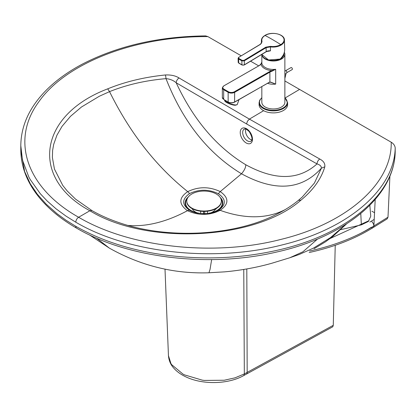 <?xml version="1.0" encoding="UTF-8"?>
<svg xmlns="http://www.w3.org/2000/svg" width="416" height="416" viewBox="0 0 416 416"><rect width="100%" height="100%" fill="white"/><g stroke="black" fill="none" stroke-linecap="round" stroke-linejoin="round"><path stroke-width="0.62" d="M251.789 139.906A6.911 4.087 -118.9 0 1 247.967 137.27A6.911 4.087 61.1 0 1 245.83 129.08M192.202 211.614L189.727 210.402C181.782 204.838 181.693 199.243 189.472 193.606C199.129 189.082 208.744 189.114 218.327 193.7C226.257 199.207 226.294 204.734 218.421 210.293A5.184 3.006 59.9 0 1 220.173 210.324C229.107 204.11 229.128 197.865 220.236 191.594C209.331 186.462 198.5 186.477 187.73 191.636C178.667 197.85 178.573 204.204 187.455 210.683C198.562 215.732 209.472 215.608 220.168 210.324A181.459 104.879 -120.1 0 0 285.1 209.648M218.421 210.293L215.816 211.567M218.327 193.7L220.236 191.594L241.493 173.779C244.405 170.388 245.83 167.378 245.757 164.752C216.585 147.051 193.398 119.725 176.197 82.784A4.03 2.293 -59.3 0 1 179.052 77.964L249.408 119.106L247.437 121.196L246.594 123.952L176.197 82.784C173.363 80.356 169.962 78.978 166 78.65C182.92 121.753 208.088 153.462 241.493 173.779C274.903 191.974 301.538 190.107 321.402 168.178L314.408 183.071L302.333 196.971L298.485 200.299M179.052 77.964C175.557 75.738 171.012 74.74 165.417 74.968A4.03 0.556 -95.6 0 1 166 78.65C145.538 80.413 126.719 84.739 109.543 91.634C129.948 132.969 156.01 166.301 187.73 191.636A5.184 2.995 -120.1 0 1 189.472 193.606M193.846 212.144A14.113 8.148 -0 0 0 193.981 212.222A14.113 8.148 -0 0 0 194.173 212.332M298.355 200.408L298.418 200.351C291.85 205.754 284.149 210.61 275.314 214.926C233.1 236.142 166.754 239.372 118.773 222.534C108.898 219.18 99.934 215.181 91.884 210.548L89.866 210.751L78.629 217.256C76.898 218.452 75.951 220.095 75.78 222.196L66.066 216.154L56.144 208.884L47.211 201.027L40.295 193.7L30.202 179.494L28.85 177.029L22.485 160.15L20.8 145.673C21.029 125.887 29.312 107.598 45.651 90.808C55.552 80.725 67.813 71.812 82.425 64.074C117.645 45.885 158.704 36.488 205.613 35.89L207.922 36.618L241.238 55.812M250.578 61.194L258.591 65.811M284.872 80.948L299.567 89.414L285.184 97.932M91.884 210.548L75.582 199.15L67.293 191.064L62.764 185.427L54.434 169.036L52.39 157.492L52.603 150.467L53.669 144.435L56.893 135.283L61.994 126.417L70.47 116.355L81.458 107.016L99.315 96.257L109.543 91.634L107.713 88.847C125.164 81.728 144.399 77.1 165.417 74.968M324.818 166.8C325.218 163.576 323.544 160.992 319.79 159.042A4.03 2.361 -60.8 0 0 317.013 163.904C319.998 164.819 321.459 166.244 321.402 168.178L324.818 166.8C321.194 178.942 313.232 190.06 300.945 200.164L298.423 200.351L302.286 197.012M75.78 222.196C128.201 253.183 214.094 262.59 282.532 244.821C348.629 228.779 394.612 189.093 395.2 147.794C394.826 145.465 393.5 143.603 391.212 142.21L299.567 89.414M395.2 147.794L395.195 152.074M395.19 152.24A4.03 3.292 -177.9 0 0 395.195 152.136L395.195 152.136A4.03 3.292 -177.9 0 0 395.195 152.043A16.994 0.603 -85.1 0 0 395.2 151.918M389.917 175.937L387.993 217.194L373.885 225.961A4.03 2.241 58.1 0 1 373.157 227.573L373.157 227.573A4.03 2.241 58.1 0 1 373.147 227.578L387.197 218.847L387.993 217.194M309.577 251.009A161.496 96.632 -1.9 0 0 373.864 225.971M346.658 223.803L332.951 236.335L325.52 241.79L314.096 248.706M360.287 233.548A157.466 94.219 -1.9 0 0 371.114 227.391A4.03 2.246 -121.9 0 0 373.844 226.294A4.03 2.246 -121.9 0 0 371.795 221.603M369.819 205.275L370.755 216.252L368.389 221.442L361.353 224.869L360.771 213.522M374.213 219.367L369.84 222.087M371.873 211.193L374.447 212.68M340.751 229.648L361.353 224.869M280.55 58.651L280.592 58.661C283.275 55.869 284.638 52.842 284.674 49.577L284.674 49.577C284.664 52.738 283.301 55.754 280.576 58.62L279.999 59.082L280.524 58.635M267.894 51.126A0.863 0.317 -74.5 0 1 267.93 51.355L270.462 50.835L267.53 51.121M260.416 44.356L262.049 41.46C261.305 39.224 262.309 37.227 265.075 35.469A11.138 6.604 178.6 0 1 280.821 35.261A11.138 6.604 178.6 0 1 280.764 44.6C277.831 46.254 274.399 46.842 270.457 46.353L265.808 47.174L266.1 47.658L270.369 46.909C274.446 47.408 278.008 46.8 281.039 45.084A11.523 6.833 178.6 0 0 284.445 40.082L284.674 49.577M261.472 43.3L261.404 40.524L261.778 42.38L260.494 44.174L238.68 57.356L260.686 44.195M238.098 58.282L238.68 57.356L238.098 58.282L238.597 58.973L238.878 57.372M265.808 47.174L244 60.351L242.122 60.362L241.842 60.861L244.286 60.84L244.384 64.808L244.104 64.964M261.83 86.538L261.83 102.305A11.523 6.651 0 0 0 268.923 108.446A11.523 6.651 0 0 0 281.466 107.032A11.523 6.651 0 0 0 284.872 102.305L284.872 54.33A11.523 6.651 180 0 1 281.466 59.051A11.523 6.651 180 0 1 269.313 60.564A11.523 6.651 180 0 1 261.862 54.824M284.336 52.322A11.523 6.651 180 0 1 284.872 54.33M260.671 64.49A0.432 0.302 46.4 0 1 261.04 64.267L261.83 62.306M261.721 62.66L260.894 64.241M258.934 65.759L260.744 64.303L261.95 61.875M223.709 85.94L222.347 87.828A4.607 2.662 0 0 0 223.683 89.7L228.145 92.3A4.607 2.662 0 0 0 234.666 92.316L269.89 72.134A11.523 6.651 180 0 1 272.106 71.141L271.887 70.574L275.678 69.285A11.523 6.651 180 0 1 261.83 62.769L261.83 54.694M272.106 71.141L275.678 69.285L275.678 84.1L269.89 81.978A0.432 0.307 75.9 0 1 269.552 82.212M284.003 54.34L283.858 55.359L281.856 58.037L280.857 58.698L276.474 60.216L273.879 60.476M269.786 82.165L270.852 82.155L275.678 84.1A11.523 6.651 180 0 1 267.472 83.309M228.452 91.77L228.145 92.3L228.145 101.941A4.607 2.662 0 0 0 234.666 101.956L269.89 81.978L269.89 72.134L269.584 71.604A11.955 6.9 180 0 1 271.887 70.574A12.386 7.15 0 0 1 261.04 64.267A11.955 6.9 180 0 1 259.241 65.582L224.011 85.764A4.176 2.413 0 0 0 223.99 89.175L228.452 91.77A4.176 2.413 0 0 0 234.359 91.785L269.584 71.604M268.632 82.498L270.847 82.155M287.607 102.638L287.607 104.66A14.258 8.232 180 0 1 278.782 112.268A14.258 8.232 180 0 1 263.229 110.458A14.258 8.232 180 0 1 259.095 104.66L259.095 102.638A14.258 8.232 0 0 0 273.348 110.869A14.258 8.232 0 0 0 287.607 102.638L284.872 97.672M280.779 58.469A10.457 6.037 0 0 0 283.821 53.851M280.483 58.765L283.52 56.04L283.946 53.529M291.59 67.652A1.154 0.66 -119.8 0 0 291.013 67.59L285.506 70.746A1.154 0.66 60.2 0 1 286.083 70.803A1.154 0.66 60.2 0 1 286.832 71.822A1.154 0.66 60.2 0 1 286.655 72.743L292.162 69.592A1.154 0.66 -119.8 0 0 292.339 68.666A1.154 0.66 -119.8 0 0 291.59 67.652M188.282 196.96A18.834 10.878 0 0 0 195.307 212.633A18.834 10.878 0 0 0 196.482 212.956M212.872 212.571A18.834 10.878 0 0 0 220.163 197.413M187.377 198.422A18.372 10.613 0 0 0 195.52 212.394A18.372 10.613 0 0 0 212.43 212.404A18.372 10.613 0 0 0 220.943 198.9M192.213 208.686A12.095 6.989 0 0 0 197.153 212.831M210.798 212.836A12.095 6.989 0 0 0 215.691 208.806M216.143 208.562L216.143 209.04M207.47 213.398L207.47 211.208M203.559 211.401L203.559 213.585M203.502 213.585L203.502 211.401M204.708 211.396L204.708 213.58M200.652 211.208L200.652 213.413M186.784 201.224A17.28 9.984 0 0 0 186.779 201.417A17.28 9.984 0 0 0 204.058 211.406A17.28 9.984 0 0 0 221.343 201.427A17.28 9.984 0 0 0 221.338 201.235M216.278 193.981A17.28 9.984 0 0 0 197.449 191.812A17.28 9.984 0 0 0 186.779 201.027A17.28 9.984 0 0 0 197.444 210.257A17.28 9.984 0 0 0 216.278 208.099A17.28 9.984 0 0 0 221.343 201.042A17.28 9.984 0 0 0 216.278 193.981M246.802 268.944L247.177 372.388A4.03 2.298 -118.7 0 1 246.319 374.156L332.8 326.768L333.273 325.312L247.177 372.388A1369.534 1125.514 -117.5 0 1 244.338 373.932L235.004 377.842L224.224 380.245L204.277 380.422L202.28 380.151L184.532 374.889L182.978 374.098L171.631 364.624L170.924 363.537L168.454 355.654C169.047 362.705 172.385 366.543 173.618 367.962C176.925 371.743 181.288 374.842 186.716 377.25C203.299 384.857 228.218 384.238 243.48 375.705L243.48 375.705A4.03 2.293 -118.6 0 0 244.338 373.932L243.771 269.459M333.273 325.312L335.234 245.294M249.408 131.274A8.642 5.112 -118.9 0 0 240.23 132.496A8.642 5.112 -118.9 0 0 249.408 143.775A8.642 5.112 -118.9 0 0 249.408 131.274M250.905 141.232A6.911 4.087 61.1 0 1 243.989 137.15A6.911 4.087 61.1 0 1 244.234 129.121C245.518 129.563 244.124 127.041 249.288 131.69C254.353 140.488 250.796 141.04 250.905 141.232M246.594 123.952L317.013 163.904C298.719 180.398 274.966 180.679 245.757 164.752M189.727 210.402A5.184 2.99 119.9 0 0 187.455 210.683A181.459 104.65 -60.1 0 1 128.175 225.441M263.635 110.687L249.408 119.106L319.79 159.042M300.945 200.164C255.502 240.219 146.567 245.56 89.866 210.751C29.432 178.069 38.475 115.185 107.713 88.847M391.212 142.21C392.267 183.482 346.835 223.418 280.935 239.403C213.959 256.781 129.922 247.572 78.629 217.256C26.567 188.006 10.14 140.202 38.912 101.681C65.884 62.977 135.548 35.974 207.922 36.618M395.195 152.043A185.999 106.34 172.2 0 1 395.158 152.916C394.061 194.761 346.003 234.827 278.06 250.084C242.601 258.164 206.196 259.974 168.849 255.502C133.52 251.139 102.497 241.41 75.78 226.314A4.03 2.324 -60.1 0 0 76.617 228.16L76.617 228.16C127.728 258.263 209.659 267.92 276.723 252.018C344.328 236.99 393.572 197.252 395.153 153.052A4.03 3.292 -177.1 0 0 395.158 152.916M395.143 153.197A4.03 3.292 -177.1 0 0 395.153 153.052L395.2 152.012M20.8 145.673L20.8 149.817L24.627 171.558L30.306 183.804L37.346 194.23L46.212 204.173L57.205 213.845L66.082 220.282L75.78 226.314M20.8 145.652L20.805 144.882M375.206 199.441L373.885 225.961M317.611 238.982L302.9 251.805L289.869 257.738L299.343 254.431L313.466 248.102L330.429 237.656L346.278 224.047M211.65 259.589L210.028 269.433L208.946 272.766L224.588 271.861C240.942 270.379 256.594 267.535 271.539 263.338L289.869 257.743M96.533 238.124L109.33 248.108C140.878 265.788 174.08 274.004 208.946 272.766M279.932 59.067A11.346 6.729 178.6 0 1 265.632 58.838M280.03 59.01A11.523 6.833 178.6 0 1 268.523 59.899A11.523 6.833 178.6 0 1 261.778 54.428L268.518 59.961L279.999 59.082L280.576 58.62M281.039 45.084L280.764 44.6A230.568 128.903 -121.1 0 0 265.075 35.469L264.888 35.459C271.435 31.112 284.716 34.018 284.445 40.082M270.457 46.353L270.462 50.835A4.607 2.73 -1.4 0 0 266.193 51.626L265.923 51.787M267.93 51.355A11.523 6.833 178.6 0 1 267.488 51.225M262.049 41.46A0.406 0.322 -21 0 0 261.674 41.85L261.695 42.874M244 60.351L244.286 60.84L266.1 47.658L266.193 51.626L244.384 64.808A1.726 1.024 178.6 0 1 241.94 64.839L242.232 64.99M268.481 51.017L266.115 51.808L244.306 64.984L242.024 65.016L238.774 63.128L238.191 62.249A1.726 1.024 178.6 0 0 238.69 62.951L238.597 58.973A230.162 128.679 -121.1 0 1 241.842 60.861L241.94 64.839L238.971 63.112M264.81 35.636L264.888 35.459C262.595 36.863 261.435 38.553 261.404 40.524M238.872 58.474A230.568 128.903 58.9 0 1 242.122 60.362M224.697 100.079A6.666 1.643 19.8 0 0 228.675 103.069A6.666 1.643 19.8 0 0 235.69 104.962A6.666 1.643 19.8 0 0 237.266 104.484L239.018 99.606M225.051 100.812A6.089 1.503 19.8 0 0 228.732 103.542A6.089 1.503 19.8 0 0 235.092 105.248M224.011 85.764L259.241 65.582M222.347 87.828L222.347 97.469A4.607 2.662 0 0 0 223.683 99.346L223.683 89.7L223.99 89.175M268.544 82.696L234.572 102.154L234.666 92.316L234.359 91.785M228.238 102.138L223.683 99.346L228.238 102.138C230.344 103.158 232.456 103.163 234.572 102.154M222.347 97.469L223.99 99.523M261.83 97.864A13.853 7.998 0 0 0 264.217 108.321A13.853 7.998 0 0 0 282.485 108.321A13.853 7.998 0 0 0 284.872 97.864M284.872 73.819A1.154 0.426 13.7 0 0 286.031 73.658L286.655 72.743M215.956 211.51L210.361 213.153L204.142 213.751L197.475 213.164L192.078 211.562M20.8 149.817C20.982 168.319 28.298 185.572 42.754 201.578C51.776 211.489 63.066 220.35 76.617 228.16M109.33 248.108L89.492 234.92M373.136 227.588C354.853 238.888 333.533 247.192 309.171 252.517M368.878 220.74L330.138 238.498M238.098 58.276L238.191 62.249M237.266 104.484L235.269 105.3C225.269 103.412 224.047 100.469 224.718 99.975M259.095 102.638L259.719 100.162L261.83 97.672M285.506 70.746L284.872 71.23M284.872 78.442L286.031 73.658M196.045 212.852L195.307 212.633M216.154 208.556L216.154 209.019M221.343 201.427L221.343 201.042M186.779 201.417L186.779 201.027M165.006 269.11L168.449 355.654M246.319 374.156L243.48 375.705"/></g></svg>
